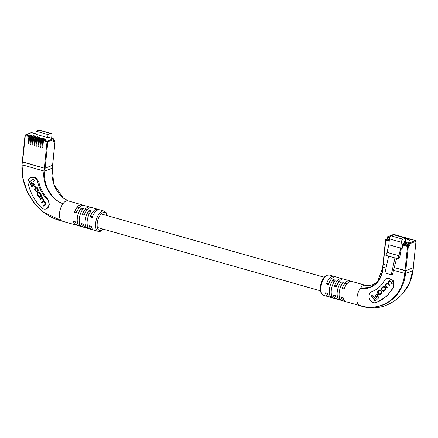 <?xml version="1.0" encoding="UTF-8"?>
<svg xmlns="http://www.w3.org/2000/svg" width="438" height="438" viewBox="0 0 438 438"><rect width="100%" height="100%" fill="white"/><g stroke="black" fill="none" stroke-linecap="round" stroke-linejoin="round"><path stroke-width="0.66" d="M409.059 240.352L411.994 239.591A0.586 0.285 -74.1 0 1 412.092 239.581A0.586 0.285 -74.1 0 1 412.18 239.641M409.076 240.221L411.249 239.378A0.586 0.285 -74.1 0 1 411.353 239.372A0.586 0.285 -74.1 0 1 411.506 239.778M407.083 239.789L410.017 239.028A0.586 0.285 -74.1 0 1 410.116 239.022A0.586 0.285 -74.1 0 1 410.203 239.082M407.099 239.657L409.273 238.819A0.586 0.285 -74.1 0 1 409.377 238.814A0.586 0.285 -74.1 0 1 409.53 239.219M405.577 239.34L408.041 238.469A0.586 0.285 -74.1 0 1 408.139 238.458A0.586 0.285 -74.1 0 1 408.227 238.518M405.621 238.907L407.296 238.256A0.586 0.285 -74.1 0 1 407.4 238.25A0.586 0.285 -74.1 0 1 407.554 238.655M405.517 238.119L406.064 237.905A0.586 0.285 -74.1 0 1 406.163 237.9A0.586 0.285 -74.1 0 1 406.25 237.96M404.772 237.911L405.32 237.697A0.586 0.285 -74.1 0 1 405.424 237.692A0.586 0.285 -74.1 0 1 405.577 238.097M403.54 237.555L404.088 237.347A0.586 0.285 -74.1 0 1 404.186 237.336A0.586 0.285 -74.1 0 1 404.274 237.396M402.796 237.347L403.343 237.133A0.586 0.285 -74.1 0 1 403.447 237.128A0.586 0.285 -74.1 0 1 403.601 237.533M401.564 236.996L402.111 236.783A0.586 0.285 -74.1 0 1 402.21 236.777A0.586 0.285 -74.1 0 1 402.298 236.838M400.819 236.788L401.367 236.575A0.586 0.285 -74.1 0 1 401.471 236.569A0.586 0.285 -74.1 0 1 401.624 236.974M399.587 236.432L400.135 236.224A0.586 0.285 -74.1 0 1 400.233 236.213A0.586 0.285 -74.1 0 1 400.321 236.274M398.843 236.224L399.39 236.011A0.586 0.285 -74.1 0 1 399.494 236.005A0.586 0.285 -74.1 0 1 399.648 236.411M397.611 235.874L398.158 235.66A0.586 0.285 -74.1 0 1 398.257 235.655A0.586 0.285 -74.1 0 1 398.345 235.715M396.866 235.666L397.414 235.452A0.586 0.285 -74.1 0 1 397.518 235.447A0.586 0.285 -74.1 0 1 397.671 235.847M393.576 270.284L404.717 273.449L405.013 270.613L394.293 267.569L405.818 270.629L405.013 270.613L407.515 246.391L402.577 244.99L402.232 248.33L401.296 248.691L399.609 257.998L397.726 258.727L398.93 255.748L400.699 248.116L401.307 242.269A2.639 1.276 -74.1 0 1 402.96 239.225L405.697 238.168L405.38 241.234L404.728 241.486L409.667 242.887L415.574 240.61L411.994 239.591M413.297 267.574L416.001 241.114M359.702 305.615A10.556 5.097 -74.1 0 1 359.554 305.565A10.556 5.097 -74.1 0 1 358.706 305.072C379.899 313.17 402.423 298.207 404.717 273.449L405.522 273.471L405.818 270.629L413.28 267.749L416.012 241.305L410.105 243.583L409.963 244.979A0.881 0.427 -74.1 0 1 409.41 245.992L408.32 246.413L405.818 270.629L413.28 267.749L412.985 270.591L405.522 273.471C403.08 298.273 380.211 313.301 358.706 305.072A10.556 5.097 -74.1 0 1 360.452 288.166A10.556 5.097 -74.1 0 1 363.617 285.434A10.556 5.097 -74.1 0 1 365.166 285.237C368.347 285.62 370.991 285.384 373.094 284.536L377.529 281.82L382.763 267.574M389.207 241.196L385.774 240.216L383.272 264.437L386.612 265.384L383.091 264.18L382.976 267.279L386.009 268.138M403.661 244.037L406.771 244.919L407.384 243.878L404.274 242.997L403.743 243.2L403.661 244.037L402.944 244.311L407.882 245.713L409.158 244.957L407.329 244.437M405.697 238.168L393.839 234.801L391.101 235.858A2.639 1.276 -74.1 0 0 389.448 238.902L388.84 244.749L387.072 252.381L385.867 255.359L388.632 256.148L384.953 272.962L391.276 274.757L392.525 274.276L396.625 258.415M388.632 256.148L394.956 257.944L391.276 274.757M409.963 244.979L409.158 244.957L409.3 243.566L404.362 242.159L404.274 242.997M404.362 242.159A0.586 0.285 -74.1 0 1 404.728 241.486M402.577 244.99A0.586 0.285 -74.1 0 1 402.944 244.311M387.072 252.381L398.93 255.748M397.726 258.727L394.956 257.944M388.84 244.749L400.699 248.116M389.459 238.792L388.687 239.783L389.333 239.969M373.411 302.647A5.864 4.829 -111.1 0 0 376.023 302.581A43.406 35.724 -111.1 0 0 376.614 302.357A43.406 35.724 -111.1 0 0 392.979 287.514A5.864 4.829 -111.1 0 0 392.306 280.736A5.864 4.829 -111.1 0 0 386.54 278.579A5.864 4.829 -111.1 0 0 384.329 280.583A31.673 26.072 68.9 0 1 372.388 291.412A31.673 26.072 68.9 0 1 371.955 291.577A5.864 4.829 -111.1 0 0 371.878 291.604A5.864 4.829 -111.1 0 0 369.081 297.254A5.864 4.829 -111.1 0 0 373.411 302.647M331.5 297.539A10.556 5.097 -74.1 0 1 329.316 289.759A10.556 5.097 -74.1 0 1 333.356 279.581L335.333 280.145A10.556 5.097 105.9 0 0 331.292 290.323A10.556 5.097 105.9 0 0 333.477 298.097L331.5 297.539L331.697 295.628M341.383 300.342L339.406 299.784A10.556 5.097 -74.1 0 1 337.222 292.004A10.556 5.097 -74.1 0 1 341.262 281.826L343.239 282.39A10.556 5.097 105.9 0 0 339.198 292.568A10.556 5.097 105.9 0 0 341.383 300.342M329.124 296.707A10.556 5.097 -74.1 0 1 328.073 296.635A10.556 5.097 -74.1 0 1 325.489 292.869L327.465 293.427A10.556 5.097 105.9 0 0 330.049 297.194L335.984 298.88A10.556 5.097 -74.1 0 1 333.395 295.113L335.371 295.672A10.556 5.097 105.9 0 0 337.961 299.439L343.89 301.125A10.556 5.097 -74.1 0 1 341.301 297.358L343.277 297.917A10.556 5.097 105.9 0 0 345.867 301.689L359.625 305.593M337.03 298.951A10.556 5.097 -74.1 0 1 335.984 298.88M344.936 301.196A10.556 5.097 -74.1 0 1 343.89 301.125M365.314 285.258L351.632 281.371A10.556 5.097 105.9 0 0 349.781 281.508A10.556 5.097 105.9 0 0 344.197 289.009L342.22 288.45A10.556 5.097 -74.1 0 1 347.805 280.944A10.556 5.097 -74.1 0 1 349.655 280.813A10.556 5.097 -74.1 0 1 350.586 281.3M349.655 280.813L343.726 279.126A10.556 5.097 105.9 0 0 341.875 279.263A10.556 5.097 105.9 0 0 336.291 286.764L334.314 286.206A10.556 5.097 -74.1 0 1 339.899 278.699A10.556 5.097 -74.1 0 1 341.75 278.568A10.556 5.097 -74.1 0 1 342.68 279.055M341.75 278.568L335.82 276.882A10.556 5.097 105.9 0 0 333.97 277.019A10.556 5.097 105.9 0 0 328.385 284.519L326.409 283.961A10.556 5.097 -74.1 0 1 331.993 276.455A10.556 5.097 -74.1 0 1 333.844 276.323A10.556 5.097 -74.1 0 1 334.774 276.811M382.796 267.016L382.976 267.279C382.593 280.736 372.212 290.827 360.452 288.166L369.896 287.41L377.518 281.831C378.684 281.087 382.785 273.531 382.702 267.109L385.5 240.035L385.774 240.216A0.586 0.285 -74.1 0 1 386.141 239.542L389.289 240.435M386.54 278.579L387.559 278.185L393.308 280.347L393.965 287.136L386.798 296.236L376.614 302.357M359.554 305.565C367.515 308.385 375.454 308.648 383.376 306.354C391.43 303.594 397.967 299.192 402.998 293.148L409.53 282.937L412.799 270.328M344.799 287.454L342.22 288.45M336.893 285.209L334.314 286.206M328.987 282.964L326.409 283.961M332.869 284.251L333.356 279.581M339.406 299.784L339.603 297.873M340.775 286.496L341.262 281.826M379.286 290.777L380.458 290.788L380.836 290.416L379.587 289.923L378.262 291.002C377.436 291.522 377.337 292.338 377.967 293.444L378.492 294.155L379.965 294.807L381.416 293.591L381.679 291.462L381.076 293.17L379.866 294.177L378.399 293.071L378.52 291.494L379.866 290.443M385.161 284.634L384.772 284.996L387.115 288.177L387.537 287.782L386.064 285.79L386.256 284.262L387.203 283.501L388.123 283.977L389.546 285.905L389.962 285.516L388.572 283.632L388.752 281.924L389.541 281.316L390.373 281.634L391.9 283.704L392.267 283.359L390.751 281.295L389.382 280.774L388.353 281.568L387.865 283.008L386.634 283.167L385.445 284.996L385.161 284.634M387.039 282.91L385.445 284.996M382.007 287.498C381.087 288.199 380.95 289.058 381.591 290.065L382.106 290.766L383.573 291.363L385.018 290.219C385.938 289.518 386.075 288.664 385.435 287.651L384.92 286.956L383.453 286.353L382.319 287.377C381.399 288.078 381.257 288.938 381.903 289.945L383.732 291.292M375.82 297.123L378.109 294.988L377.217 293.778L374.928 295.913L375.82 297.123M371.342 295.995L375.136 301.141L378.914 297.61L377.989 296.351L375.371 298.798L372.508 294.905L371.342 295.995L371.654 295.874L375.371 300.917M372.579 295.009L371.654 295.874M378.065 296.455L375.371 298.798M377.288 293.876L375.24 295.792L376.056 296.904M375.24 295.792L374.928 295.913M383.606 286.304L382.319 287.377M383.639 290.722L385.133 289.545L385.303 287.892L384.838 287.257L383.693 286.874M384.526 287.377L383.546 286.917L382.199 288.051L382.029 289.71L383.48 290.805L384.821 289.666L384.991 288.012L384.526 287.377L384.838 287.257M385.237 284.733L384.772 284.996M389.535 280.725L388.659 281.448L387.865 283.008M389.163 280.977L388.856 281.097M389.694 281.273L390.685 281.514L392.136 283.485M387.351 283.463L388.435 283.857L389.782 285.685M385.084 284.875L387.356 287.952M381.755 291.571L381.301 291.834M381.608 291.713L381.389 293.049L380.025 294.101M379.741 289.879L378.574 290.881C377.742 291.401 377.644 292.217 378.279 293.323L380.118 294.736M379.598 290.657L380.764 290.673M29.62 136.798A0.586 0.285 105.9 0 1 29.987 136.125L32.231 135.222L31.421 135.074L29.247 135.911A0.586 0.285 105.9 0 0 28.875 136.59L25.294 135.572L22.562 162.022L44.304 168.192L45.109 168.214L52.659 165.252L55.068 141.113L53.983 141.534A0.881 0.427 -74.1 0 1 53.6 140.877L53.748 139.487L47.841 141.764L45.109 168.214L44.304 168.192L47.036 141.748L43.455 140.729L42.705 147.967L41.966 147.754L42.71 140.516L41.479 140.165L40.729 147.403L39.989 147.195L40.734 139.957L39.502 139.607L38.752 146.845L38.013 146.631L38.758 139.393L37.526 139.043L36.776 146.281L36.036 146.073L36.781 138.835L35.549 138.485L34.799 145.723L34.06 145.509L34.805 138.271L33.573 137.921L32.823 145.159L32.084 144.951L32.828 137.713L31.596 137.362L30.846 144.6L30.107 144.387L30.852 137.149L29.62 136.798L28.87 144.036L28.131 143.828L28.875 136.59M31.596 137.362A0.586 0.285 105.9 0 1 31.963 136.683L34.208 135.785L33.398 135.632L31.224 136.475A0.586 0.285 105.9 0 0 30.852 137.149M33.573 137.921A0.586 0.285 105.9 0 1 33.94 137.247L36.184 136.344L35.374 136.196L33.2 137.034A0.586 0.285 105.9 0 0 32.828 137.713M35.549 138.485A0.586 0.285 105.9 0 1 35.916 137.806L38.161 136.908L37.35 136.755L35.177 137.598A0.586 0.285 105.9 0 0 34.805 138.271M37.526 139.043A0.586 0.285 105.9 0 1 37.892 138.37L40.137 137.466L39.327 137.318L37.153 138.156A0.586 0.285 105.9 0 0 36.781 138.835M39.502 139.607A0.586 0.285 105.9 0 1 39.869 138.928L42.114 138.03L41.303 137.877L39.13 138.72A0.586 0.285 105.9 0 0 38.758 139.393M41.479 140.165A0.586 0.285 105.9 0 1 41.845 139.492L44.09 138.589L43.28 138.441L41.106 139.279A0.586 0.285 105.9 0 0 40.734 139.957M43.455 140.729A0.586 0.285 105.9 0 1 43.822 140.05L46.067 139.153L45.256 138.999L43.083 139.842A0.586 0.285 105.9 0 0 42.71 140.516M51.618 138.271L51.908 135.484A2.639 1.276 105.9 0 0 51.23 133.486A2.639 1.276 105.9 0 0 50.77 133.519L48.032 134.576L47.715 137.636L48.366 137.384A0.586 0.285 -74.1 0 1 48.47 137.379A0.586 0.285 -74.1 0 1 48.552 137.439M47.715 137.636L35.856 134.269L36.173 131.208L38.911 130.152A2.639 1.276 105.9 0 1 39.371 130.119L51.23 133.486M22.086 164.6L22.376 161.759L44.304 168.192L44.008 171.034L22.267 164.858C19.978 189.457 38.741 216.306 61.243 220.61A10.556 5.097 105.9 0 0 62.234 221.157L76.075 225.083A10.556 5.097 -74.1 0 1 73.485 221.316L75.462 221.874A10.556 5.097 105.9 0 0 78.052 225.647L83.981 227.327A10.556 5.097 -74.1 0 1 81.391 223.561L83.368 224.119A10.556 5.097 105.9 0 0 85.957 227.891L91.887 229.572A10.556 5.097 -74.1 0 1 89.297 225.805L91.274 226.364A10.556 5.097 105.9 0 0 93.863 230.136L98.309 231.395A10.556 5.097 -74.1 0 1 95.862 221.628A10.556 5.097 -74.1 0 1 102.229 211.22A10.556 5.097 -74.1 0 1 104.074 211.083L106.171 212.671L107.261 215.644M52.587 165.159L55.062 140.921M48.032 134.576L36.173 131.208M36.83 145.766L36.036 146.073M38.807 146.325L38.013 146.631M40.783 146.889L39.989 147.195M42.76 147.447L41.966 147.754M34.854 145.202L34.06 145.509M32.877 144.644L32.084 144.951M30.901 144.08L30.107 144.387M28.924 143.522L28.131 143.828M43.608 209.003A5.864 4.829 68.9 0 1 41.161 207.502A43.406 35.724 68.9 0 1 28.196 183.944A5.864 4.829 68.9 0 1 30.857 177.587A5.864 4.829 68.9 0 1 37.745 182.175A31.673 26.072 -111.1 0 0 47.205 199.367A5.864 4.829 68.9 0 1 46.297 208.91A5.864 4.829 68.9 0 1 43.608 209.003M104.074 211.083L99.629 209.818A10.556 5.097 105.9 0 0 97.778 209.955A10.556 5.097 105.9 0 0 92.194 217.456L90.217 216.898A10.556 5.097 -74.1 0 1 95.802 209.391A10.556 5.097 -74.1 0 1 97.652 209.26L91.723 207.574A10.556 5.097 105.9 0 0 89.872 207.711A10.556 5.097 105.9 0 0 84.288 215.211L82.311 214.653A10.556 5.097 -74.1 0 1 87.896 207.147A10.556 5.097 -74.1 0 1 89.746 207.015L83.817 205.329A10.556 5.097 105.9 0 0 81.966 205.466A10.556 5.097 105.9 0 0 76.382 212.967L74.405 212.408A10.556 5.097 -74.1 0 1 79.99 204.902A10.556 5.097 -74.1 0 1 81.84 204.77L68.005 200.839A10.556 5.097 105.9 0 0 66.154 200.976A10.556 5.097 105.9 0 0 62.99 203.708A10.556 5.097 105.9 0 0 61.243 220.61L43.888 212.468L34.405 203.194L27.205 191.521L22.979 178.518L22.048 165.153M81.84 204.77A10.556 5.097 -74.1 0 1 82.771 205.258M89.746 207.015A10.556 5.097 -74.1 0 1 90.677 207.502M97.652 209.26A10.556 5.097 -74.1 0 1 98.583 209.747M62.99 203.703C50.605 199.514 42.125 184.08 44.008 171.034L44.813 171.05L52.275 168.17L52.565 165.334L45.109 168.214L44.813 171.05C42.842 183.911 50.83 199.405 62.99 203.703L62.99 203.708M30.857 177.587L31.859 177.198L36.026 177.779L38.741 181.792C40.301 188.504 43.357 194.275 47.895 199.104L49.33 204.694L46.297 208.91M52.659 165.252L52.363 168.099C51.164 174.642 52.297 181.496 55.757 188.668C58.139 192.862 60.581 195.906 63.088 197.812L53.858 184.398L52.089 167.913M77.121 225.154A10.556 5.097 -74.1 0 1 76.075 225.083M85.027 227.399A10.556 5.097 -74.1 0 1 83.981 227.327M92.933 229.643A10.556 5.097 -74.1 0 1 91.887 229.572M89.379 228.795L87.403 228.231A10.556 5.097 -74.1 0 1 85.218 220.451A10.556 5.097 -74.1 0 1 89.259 210.278L91.235 210.837A10.556 5.097 105.9 0 0 87.195 221.015A10.556 5.097 105.9 0 0 89.379 228.795M81.473 226.55L79.497 225.986A10.556 5.097 -74.1 0 1 77.312 218.206A10.556 5.097 -74.1 0 1 81.353 208.034L83.329 208.592A10.556 5.097 105.9 0 0 79.289 218.77A10.556 5.097 105.9 0 0 81.473 226.55M74.405 212.408L76.984 211.412M82.311 214.653L84.89 213.656M90.217 216.898L92.796 215.901M79.497 225.986L79.694 224.075M80.866 212.698L81.353 208.034M87.403 228.231L87.6 226.32M88.772 214.943L89.259 210.278M35.872 187.814L37.197 188.4L38.029 191.302L38.144 189.221L37.619 188.252C37.208 187.179 36.524 186.834 35.577 187.229L34.958 187.612L34.629 189.742L35.341 191.045L37.12 191.948L35.177 189.818L35.297 188.176L36.245 187.661M35.856 187.086L35.27 187.491L34.941 189.621L35.653 190.924L37.433 191.828M41.752 198.48L43.34 199.706L43.203 201.305L41.539 202.345L41.856 202.92L43.482 201.907L45.136 203.008L45.103 204.491L43.318 205.608L43.597 206.123L45.377 205.011L45.607 202.947L44.03 201.294L43.931 199.87L42.437 198.014L42.749 197.801L42.459 197.264L39.71 198.978L40.028 199.558L42.212 198.283L43.34 199.011L43.515 201.184L41.851 202.225L42.136 202.745M43.482 201.907L43.877 201.737M38.714 192.068L37.695 192.627C36.918 193.224 36.885 194.089 37.608 195.217L38.057 196.043C38.615 197.275 39.332 197.675 40.203 197.242L40.805 196.865C41.588 196.268 41.615 195.403 40.893 194.275L40.444 193.448C39.885 192.216 39.168 191.817 38.298 192.249L38.56 192.118M34.273 186.944L35.319 186.292L33.595 183.117L32.549 183.774L34.273 186.944M29.193 181.858L32.045 187.097L33.129 186.424L31.158 182.794L34.52 180.697L33.644 179.082L29.193 181.858L29.505 181.737L32.324 186.922M33.671 179.137L29.505 181.737M33.622 183.177L32.861 183.653L34.553 186.769M32.861 183.653L32.549 183.774M38.61 192.129L38.007 192.506C37.225 193.103 37.197 193.968 37.92 195.096L38.369 195.923C38.927 197.155 39.644 197.554 40.515 197.122M39.863 196.678L40.778 196.186L40.92 194.565L40.28 193.388L38.894 192.725M38.582 192.846L38.035 193.185L37.892 194.806L38.528 195.983L39.918 196.646L40.466 196.306L40.608 194.686L39.973 193.508L38.582 192.846L38.949 192.693M43.795 201.787L45.442 202.887L45.415 204.371L43.625 205.488L43.877 205.948M43.625 205.488L43.318 205.608M41.851 202.225L41.539 202.345M42.491 197.319L40.022 198.857L40.307 199.383M40.022 198.857L39.71 198.978M36.184 187.694L37.504 188.28L38.084 189.342L38.287 191.088M38.035 190.65L37.723 190.771M411.249 239.378L410.017 239.028M409.273 238.819L408.041 238.469M407.296 238.256L406.064 237.905M405.32 237.697L404.088 237.347M403.343 237.133L402.111 236.783M401.367 236.575L400.135 236.224M399.39 236.011L398.158 235.66M397.414 235.452L393.833 234.434L387.926 236.712L389.891 237.27M397.518 235.447L393.937 234.429A0.586 0.586 0 0 0 393.565 234.445A0.586 0.482 -111.1 0 1 393.833 234.434A0.586 0.285 -74.1 0 1 393.937 234.429A0.586 0.285 -74.1 0 1 394.019 234.489M409.41 245.992A0.586 0.482 68.9 0 0 408.972 245.296L407.143 244.776M389.448 238.902L401.307 242.269M391.101 235.858L402.96 239.225M389.628 237.976L387.559 237.391L387.416 238.781L389.245 239.301M387.23 238.524L387.23 239.121L389.059 239.641M387.23 239.121L386.141 239.542A0.586 0.482 68.9 0 0 385.873 239.553A0.586 0.586 0 0 0 385.5 240.035L385.593 239.958A0.586 0.482 68.9 0 1 385.873 239.553L386.962 239.132A0.586 0.482 68.9 0 1 387.23 239.121M407.515 246.391L408.32 246.413A0.586 0.482 68.9 0 0 407.882 245.713A0.586 0.285 105.9 0 0 407.515 246.391M409.3 243.566L410.105 243.583A0.586 0.482 68.9 0 0 409.667 242.887A0.586 0.285 105.9 0 0 409.3 243.566M412.092 239.581L415.678 240.599A0.586 0.285 -74.1 0 0 415.574 240.61A0.586 0.482 68.9 0 1 416.012 241.305L416.1 241.223A0.586 0.586 0 0 0 415.678 240.599A0.586 0.285 -74.1 0 1 415.804 240.741M387.926 236.712A0.586 0.482 -111.1 0 0 387.378 237.133L387.559 237.391A0.586 0.285 -74.1 0 1 387.926 236.712M407.378 243.971L404.137 243.052M327.547 275.195A10.556 5.097 105.9 0 0 321.18 285.603A10.556 5.097 105.9 0 0 323.627 295.371C316.773 292.179 321.563 277.139 327.011 275.212L329.398 275.059A10.556 5.097 105.9 0 0 327.547 275.195M392.979 287.514L393.965 287.136M381.903 289.945L381.591 290.065M382.911 286.819L382.604 286.939M382.418 290.646L382.106 290.766M385.303 287.892L384.991 288.012M385.133 289.545L384.821 289.666M384.285 290.339L383.973 290.46M386.272 283.676L385.966 283.797M388.659 281.448L388.353 281.568M390.685 281.514L390.373 281.634M388.435 283.857L388.123 283.977M381.389 293.049L381.076 293.17M378.804 294.035L378.492 294.155M378.279 293.323L377.967 293.444M378.574 290.881L378.262 291.002M379.27 290.23L378.958 290.345M380.688 293.706L380.376 293.827M29.987 136.125L31.224 136.475M31.963 136.683L33.2 137.034M33.94 137.247L35.177 137.598M35.916 137.806L37.153 138.156M37.892 138.37L39.13 138.72M39.869 138.928L41.106 139.279M41.845 139.492L43.083 139.842M43.822 140.05L47.403 141.069L53.31 138.791L48.366 137.384M35.9 133.847L31.569 132.615L25.661 134.899L29.247 135.911M47.403 141.069A0.586 0.285 105.9 0 0 47.036 141.748L47.841 141.764A0.586 0.482 68.9 0 0 47.403 141.069M50.77 133.519L38.911 130.152M53.6 140.877L54.635 140.417L53.759 140.165M35.905 133.809L31.673 132.61A0.586 0.586 0 0 0 31.301 132.626A0.586 0.482 -111.1 0 1 31.569 132.615A0.586 0.285 -74.1 0 1 31.673 132.61A0.586 0.285 -74.1 0 1 31.755 132.67M25.114 135.315L25.294 135.572A0.586 0.285 105.9 0 1 25.661 134.899A0.586 0.482 -111.1 0 0 25.114 135.315M54.859 140.549A0.586 0.285 105.9 0 0 54.734 140.412A0.586 0.285 105.9 0 0 54.635 140.417A0.586 0.482 -111.1 0 1 55.068 141.113L55.161 141.036A0.586 0.586 0 0 0 54.734 140.412L53.759 140.133M53.983 141.534A0.586 0.482 -111.1 0 0 53.628 140.866M53.31 138.791A0.586 0.482 68.9 0 1 53.748 139.487L53.836 139.404A0.586 0.586 0 0 0 53.414 138.78A0.586 0.285 105.9 0 0 53.31 138.791M53.54 138.923A0.586 0.285 105.9 0 0 53.414 138.78L48.47 137.379M53.737 139.295L53.693 140.801M39.272 137.833L39.327 137.318M41.249 138.397L41.303 137.877M43.225 138.956L43.28 138.441M45.202 139.519L45.256 138.999M37.296 137.275L37.35 136.755M35.319 136.711L35.374 136.196M33.343 136.152L33.398 135.632M31.366 135.588L31.421 135.074M106.987 215.567A9.384 4.533 105.9 0 0 103.1 212.611A9.384 4.533 105.9 0 0 97.209 223.44A9.384 4.533 105.9 0 0 101.26 230.426A9.384 4.533 105.9 0 0 103.144 229.112M47.895 199.104L47.205 199.367M38.741 181.792L37.745 182.175M38.369 195.923L38.057 196.043M37.92 195.096L37.608 195.217M38.007 192.506L37.695 192.627M40.778 196.186L40.466 196.306M40.92 194.565L40.608 194.686M40.28 193.388L39.973 193.508M45.415 204.371L45.103 204.491M45.442 202.887L45.136 203.008M45.223 202.476L44.911 202.597M43.515 201.184L43.203 201.305M43.652 199.586L43.34 199.706M43.34 199.011L43.028 199.131M35.653 190.924L35.341 191.045M34.941 189.621L34.629 189.742M35.27 187.491L34.958 187.612M38.084 189.342L37.772 189.462M37.504 188.28L37.197 188.4M77.225 207.119L79.201 207.678M85.131 209.364L87.107 209.922M93.037 211.609L95.013 212.167M101.222 213.93L324.284 277.265M329.228 278.672L331.205 279.23M337.134 280.917L339.111 281.475M345.04 283.162L347.016 283.72M97.373 227.475L320.441 290.81M411.353 239.372L410.116 239.022M409.377 238.814L408.139 238.458M407.4 238.25L406.163 237.9M405.424 237.692L404.186 237.336M399.494 236.005L398.257 235.655M401.471 236.569L400.233 236.213M403.447 237.128L402.21 236.777M393.565 234.445L387.657 236.723A0.586 0.586 0 0 0 387.285 237.21L386.924 239.153M323.627 295.371L328.073 296.635M329.398 275.059L333.844 276.323M413.368 267.673L413.072 270.514C411.873 279.22 408.517 286.764 402.998 293.142L402.998 293.142M383.546 286.917L383.852 286.797M383.48 290.805L383.792 290.684M389.853 281.196L389.541 281.316M387.515 283.381L387.203 283.501M380.179 294.057L379.866 294.177M62.388 221.195C55.823 219.734 49.658 216.826 43.888 212.468C41.035 210.552 37.569 207.075 33.48 202.022L28.426 194.05C23.433 184.037 21.292 174.247 21.993 164.688L25.021 135.391A0.586 0.586 0 0 1 25.393 134.904L31.301 132.626M103.417 229.189L100.696 231.242L98.309 231.395M68.284 200.938L62.995 197.735"/></g></svg>

